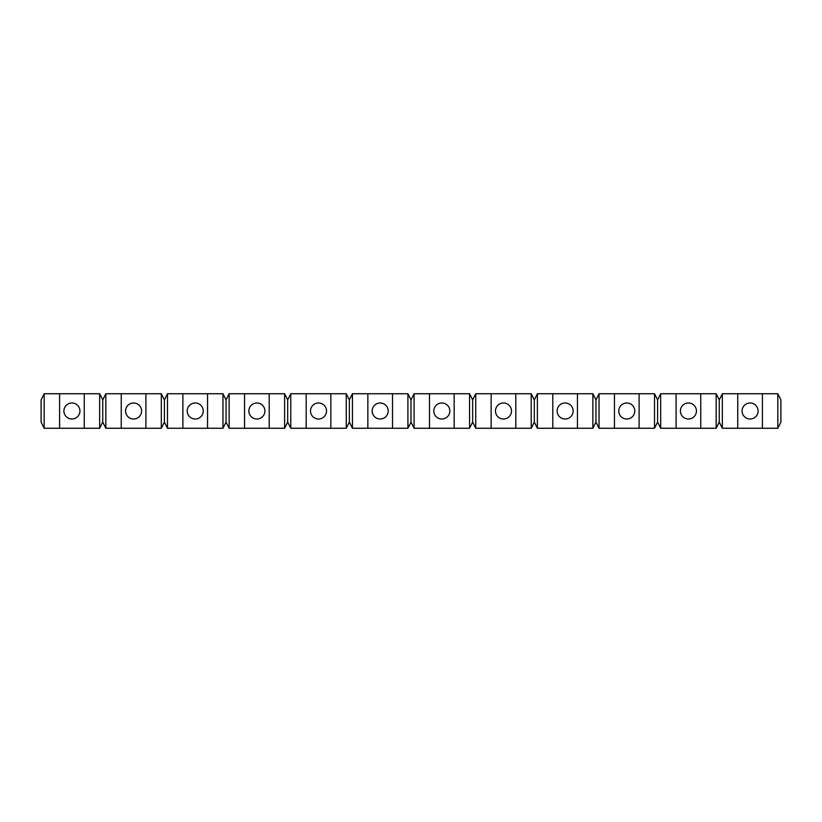 <?xml version="1.0" encoding="UTF-8"?>
<svg xmlns="http://www.w3.org/2000/svg" width="822" height="822" viewBox="0 0 822 822"><rect width="100%" height="100%" fill="white"/><g stroke="black" fill="none" stroke-linecap="round" stroke-linejoin="round"><path stroke-width="1.23" d="M195.225 402.986A8.014 8.014 0 0 1 203.24 411A8.014 8.014 0 0 1 195.225 419.015A8.014 8.014 0 0 1 187.21 411A8.014 8.014 0 0 1 195.225 402.986M133.575 402.986A8.014 8.014 0 0 1 141.59 411A8.014 8.014 0 0 1 133.575 419.015A8.014 8.014 0 0 1 125.561 411A8.014 8.014 0 0 1 133.575 402.986M750.075 402.986A8.014 8.014 0 0 1 758.09 411A8.014 8.014 0 0 1 750.075 419.015A8.014 8.014 0 0 1 742.061 411A8.014 8.014 0 0 1 750.075 402.986M515.805 393.738L515.805 428.262L531.218 428.262L534.3 422.097L537.383 428.262L537.383 393.738L534.3 399.903L531.218 393.738L475.733 393.738L472.65 399.903L469.568 393.738L414.083 393.738L411 399.903L407.918 393.738L352.433 393.738L349.35 399.903L346.268 393.738L290.783 393.738L287.7 399.903L284.618 393.738L229.133 393.738L226.05 399.903L222.968 393.738L167.483 393.738L164.4 399.903L161.318 393.738L105.833 393.738L102.75 399.903L99.668 393.738L44.183 393.738L41.1 399.903L41.1 422.097L44.183 428.262L44.183 393.738M657.6 422.097L660.683 428.262L660.683 393.738L657.6 399.903L657.6 422.097L654.518 428.262L614.445 428.262L614.445 393.738L599.033 393.738L595.95 399.903L592.868 393.738L592.868 428.262L537.383 428.262M222.968 393.738L222.968 428.262L167.483 428.262L167.483 393.738M182.895 428.262L182.895 393.738M207.555 428.262L207.555 393.738M511.49 411A8.014 8.014 0 0 1 503.475 419.015A8.014 8.014 0 0 1 495.461 411A8.014 8.014 0 0 1 503.475 402.986A8.014 8.014 0 0 1 511.49 411M577.455 428.262L577.455 393.738L537.383 393.738M777.818 393.738L777.818 428.262L780.9 422.097L780.9 399.903L777.818 393.738L722.333 393.738L719.25 399.903L716.168 393.738L660.683 393.738M688.425 402.986A8.014 8.014 0 0 1 696.439 411A8.014 8.014 0 0 1 688.425 419.015A8.014 8.014 0 0 1 680.411 411A8.014 8.014 0 0 1 688.425 402.986M284.618 393.738L284.618 428.262L269.205 428.262L269.205 393.738M167.483 428.262L164.4 422.097L161.318 428.262L105.833 428.262L102.75 422.097L99.668 428.262L59.595 428.262L59.595 393.738M392.505 393.738L392.505 428.262L407.918 428.262L411 422.097L414.083 428.262L414.083 393.738M411 422.097L411 399.903M454.155 393.738L454.155 428.262L469.568 428.262L472.65 422.097L472.65 399.903M392.505 428.262L352.433 428.262L352.433 393.738M367.845 428.262L367.845 393.738M614.445 428.262L599.033 428.262L599.033 393.738M59.595 428.262L44.183 428.262M469.568 428.262L469.568 393.738M269.205 428.262L244.545 428.262L244.545 393.738M284.618 428.262L287.7 422.097L287.7 399.903M777.818 428.262L762.405 428.262L762.405 393.738M349.35 399.903L349.35 422.097L346.268 428.262L290.783 428.262L290.783 393.738M592.868 393.738L577.455 393.738M449.84 411A8.014 8.014 0 0 1 441.825 419.015A8.014 8.014 0 0 1 433.811 411A8.014 8.014 0 0 1 441.825 402.986A8.014 8.014 0 0 1 449.84 411M264.89 411A8.014 8.014 0 0 1 256.875 419.015A8.014 8.014 0 0 1 248.861 411A8.014 8.014 0 0 1 256.875 402.986A8.014 8.014 0 0 1 264.89 411M716.168 393.738L716.168 428.262L719.25 422.097L719.25 399.903M592.868 428.262L595.95 422.097L595.95 399.903M454.155 428.262L414.083 428.262M639.105 428.262L639.105 393.738L614.445 393.738M222.968 428.262L226.05 422.097L229.133 428.262L229.133 393.738M429.495 428.262L429.495 393.738M719.25 422.097L722.333 428.262L722.333 393.738M531.218 428.262L531.218 393.738M762.405 428.262L737.745 428.262L737.745 393.738M657.6 399.903L654.518 393.738L639.105 393.738M654.518 428.262L654.518 393.738M472.65 422.097L475.733 428.262L475.733 393.738M716.168 428.262L676.095 428.262L676.095 393.738M244.545 428.262L229.133 428.262M71.925 402.986A8.014 8.014 0 0 1 79.94 411A8.014 8.014 0 0 1 71.925 419.015A8.014 8.014 0 0 1 63.911 411A8.014 8.014 0 0 1 71.925 402.986M534.3 422.097L534.3 399.903M84.255 428.262L84.255 393.738M626.775 402.986A8.014 8.014 0 0 1 634.789 411A8.014 8.014 0 0 1 626.775 419.015A8.014 8.014 0 0 1 618.761 411A8.014 8.014 0 0 1 626.775 402.986M121.245 428.262L121.245 393.738M565.125 402.986A8.014 8.014 0 0 1 573.139 411A8.014 8.014 0 0 1 565.125 419.015A8.014 8.014 0 0 1 557.111 411A8.014 8.014 0 0 1 565.125 402.986M388.19 411A8.014 8.014 0 0 1 380.175 419.015A8.014 8.014 0 0 1 372.161 411A8.014 8.014 0 0 1 380.175 402.986A8.014 8.014 0 0 1 388.19 411M164.4 422.097L164.4 399.903M161.318 428.262L161.318 393.738M318.525 402.986A8.014 8.014 0 0 1 326.54 411A8.014 8.014 0 0 1 318.525 419.015A8.014 8.014 0 0 1 310.511 411A8.014 8.014 0 0 1 318.525 402.986M700.755 428.262L700.755 393.738M595.95 422.097L599.033 428.262M306.195 428.262L306.195 393.738M349.35 422.097L352.433 428.262M552.795 428.262L552.795 393.738M99.668 428.262L99.668 393.738M145.905 428.262L145.905 393.738M407.918 428.262L407.918 393.738M330.855 428.262L330.855 393.738M346.268 428.262L346.268 393.738M226.05 422.097L226.05 399.903M515.805 428.262L475.733 428.262M491.145 428.262L491.145 393.738M105.833 428.262L105.833 393.738M102.75 422.097L102.75 399.903M737.745 428.262L722.333 428.262M676.095 428.262L660.683 428.262M287.7 422.097L290.783 428.262"/></g></svg>
